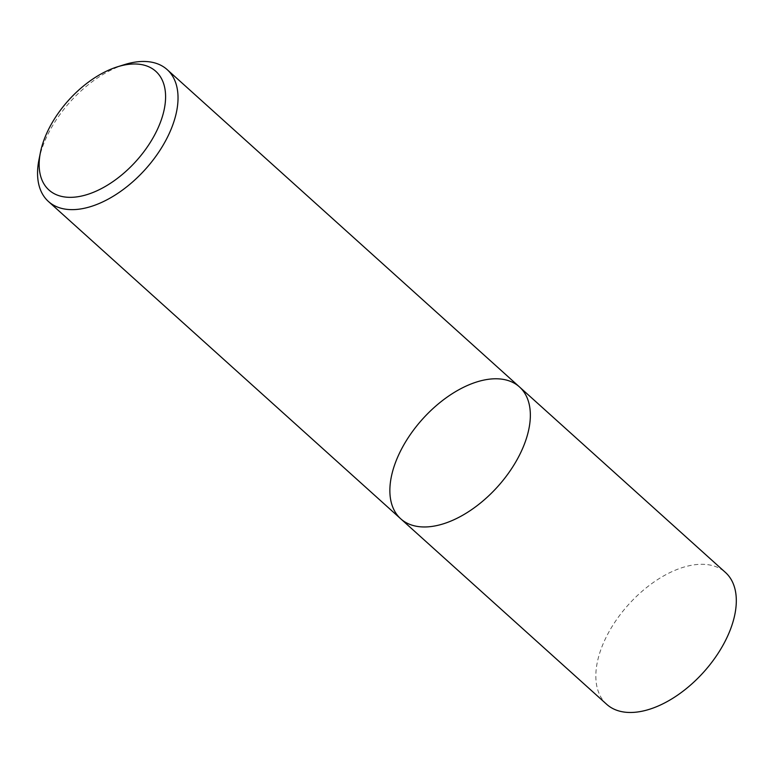 <?xml version="1.0" encoding="UTF-8"?>
<svg xmlns="http://www.w3.org/2000/svg" width="774" height="774" viewBox="0 0 774 774"><rect width="100%" height="100%" fill="white"/><g stroke="black" fill="none" stroke-linecap="round" stroke-linejoin="round"><path stroke-width="0.58" stroke-dasharray="3.87 2.9" d="M400.729 518.803A88.729 50.513 132 0 1 399.771 452.558A88.729 50.513 132 0 1 519.489 386.942M38.971 159.705A88.729 50.513 132 0 1 47.466 135.227A88.729 50.513 132 0 1 124.653 64.571M606.7 704.321A88.729 50.513 132 0 1 605.742 638.066A88.729 50.513 132 0 1 725.461 572.46"/><path stroke-width="1.16" d="M519.489 386.942A88.729 50.513 132 0 1 497.643 486.682A88.729 50.513 132 0 1 400.729 518.803A88.729 50.513 132 0 1 399.771 452.558A88.729 50.513 132 0 1 519.489 386.942A88.729 50.513 132 0 1 497.643 486.682A88.729 50.513 132 0 1 400.729 518.803L606.7 704.321A88.729 50.513 132 0 0 703.605 672.19A88.729 50.513 132 0 0 725.461 572.46L167.174 69.621A88.729 50.513 132 0 1 145.328 169.351A88.729 50.513 132 0 1 48.414 201.472A88.729 50.513 132 0 1 38.971 159.705L40.432 152.41A79.857 45.463 132 0 1 48.075 130.38A79.857 45.463 132 0 1 117.542 66.787A79.857 45.463 132 0 1 163.953 110.653A79.857 45.463 132 0 1 88.894 193.993A79.857 45.463 132 0 1 40.432 152.41M117.542 66.787L124.653 64.571A88.729 50.513 132 0 1 167.174 69.621M48.414 201.472L400.729 518.803"/></g></svg>
